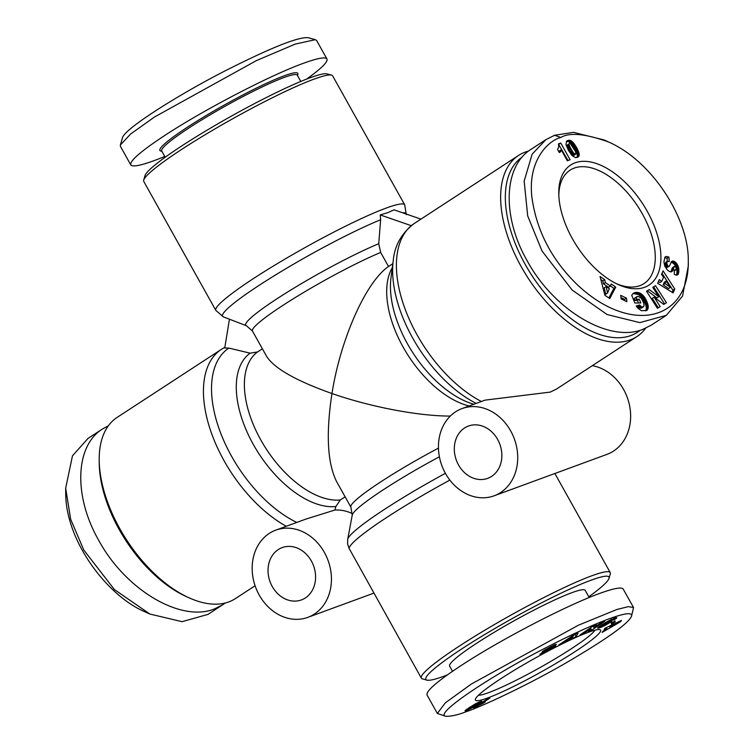 <?xml version="1.0" encoding="UTF-8"?>
<svg xmlns="http://www.w3.org/2000/svg" width="754" height="754" viewBox="0 0 754 754"><rect width="100%" height="100%" fill="white"/><g stroke="black" fill="none" stroke-linecap="round" stroke-linejoin="round"><path stroke-width="1.13" d="M462.07 408.574A46.465 38.624 69.8 0 1 510.684 430.92A46.465 38.624 69.8 0 1 494.096 495.812A46.465 38.624 69.8 0 1 445.482 473.465A46.465 38.624 69.8 0 1 462.07 408.574L485.048 400.138L550.307 392.089L556.556 389.017L636.838 336.623A108.19 59.076 56.9 0 0 645.612 328.235M528.601 151.045A108.19 59.076 56.9 0 0 525.218 152.091A108.19 59.076 56.9 0 0 518.582 155.418A108.19 59.076 56.9 0 0 524.643 272.58A108.19 59.076 56.9 0 0 630.203 339.941A108.19 59.076 56.9 0 0 636.838 336.623M609.015 578.365L610.297 573.907A108.19 11.31 150.8 0 0 610.24 572.569A108.19 11.31 150.8 0 0 591.711 575.82A108.19 11.31 150.8 0 0 483.455 631.023A108.19 11.31 150.8 0 0 421.354 678.138A108.19 11.31 150.8 0 0 422.457 678.883L426.934 680.117A104.872 10.961 -29.2 0 1 481.561 636.442A104.872 10.961 -29.2 0 1 590.985 580.222A104.872 10.961 -29.2 0 1 609.015 578.365A104.872 10.961 -29.2 0 1 588.799 596.782M445.407 473.323A105.155 10.99 150.8 0 0 347.707 539.327L347.585 543.973L349.121 548.45L421.354 678.138M491.608 476.396A27.879 23.176 69.8 0 1 487.687 478.366A27.879 23.176 69.8 0 1 457.339 462.617A27.879 23.176 69.8 0 1 464.558 427.989A27.879 23.176 69.8 0 1 468.479 426.019A27.879 23.176 69.8 0 1 498.828 441.769A27.879 23.176 69.8 0 1 491.608 476.396M494.096 495.812L607.017 454.351A46.465 38.624 -110.2 0 0 623.605 389.469A46.465 38.624 -110.2 0 0 592.333 365.671M255.088 585.745L235.418 598.591A108.19 59.076 -123.1 0 1 228.782 601.909A108.19 59.076 -123.1 0 1 188.886 597.743A108.19 59.076 -123.1 0 1 99.198 460.308A108.19 59.076 -123.1 0 1 117.162 417.377L221.393 349.356A108.19 59.076 56.9 0 0 211.94 434.455A108.19 59.076 56.9 0 0 286.284 526.283M324.409 552.484A46.465 38.624 69.8 0 1 307.821 617.366A46.465 38.624 69.8 0 1 259.206 595.029A46.465 38.624 69.8 0 1 275.794 530.137A46.465 38.624 69.8 0 1 324.409 552.484M278.283 549.553A27.879 23.176 69.8 0 1 282.203 547.583A27.879 23.176 69.8 0 1 312.561 563.332A27.879 23.176 69.8 0 1 305.332 597.96A27.879 23.176 69.8 0 1 301.411 599.92A27.879 23.176 69.8 0 1 271.063 584.171A27.879 23.176 69.8 0 1 278.283 549.553M215.833 310.394L143.76 181.431A108.19 11.31 -29.2 0 1 143.703 180.102A108.19 11.31 -29.2 0 1 210.573 131.488A108.19 11.31 -29.2 0 1 314.107 79.113A108.19 11.31 -29.2 0 1 331.543 75.117A108.19 11.31 -29.2 0 1 332.646 75.862L404.719 204.834A108.19 11.31 150.8 0 0 386.18 208.076A108.19 11.31 150.8 0 0 277.934 263.278A108.19 11.31 150.8 0 0 215.833 310.394L223.391 316.887A105.155 10.99 -29.2 0 1 273.909 275.955A105.155 10.99 -29.2 0 1 380.638 219.734L380.233 214.937L411.26 225.663M380.233 214.937L387.876 212.637L394.088 209.848L420.949 219.131M558.818 195.295A67.7 36.965 -123.1 0 1 570.052 170.178A67.7 36.965 -123.1 0 1 574.199 168.095A67.7 36.965 -123.1 0 1 640.259 210.253A67.7 36.965 -123.1 0 1 644.048 283.57A67.7 36.965 -123.1 0 1 639.901 285.653A67.7 36.965 -123.1 0 1 616.536 283.74M594.906 630.174A67.7 7.078 -29.2 0 1 551.466 661.004A67.7 7.078 -29.2 0 1 488.592 692.653A67.7 7.078 -29.2 0 1 478.46 695.254M644.623 287.283A71.687 39.142 -123.1 0 1 618.195 284.522A71.687 39.142 -123.1 0 1 558.771 193.458A71.687 39.142 -123.1 0 1 575.066 162.817A71.687 39.142 -123.1 0 1 647.252 211.318A71.687 39.142 -123.1 0 1 644.623 287.283M608.497 141.95L604.152 139.971L573.455 132.346L554.586 135.286L545.905 139.631L532.164 154.155L524.162 181.064L527.696 215.927L542.032 251.007L572.088 289.988L607.045 314.512L639.826 322.627L666.329 315.332L682.549 296.086L688.336 265.804L688.279 261.035C689.165 220.441 653.661 161.771 608.497 141.95C585.293 133.703 569.43 132.204 560.891 137.464C549.27 140.15 527.913 159.141 531.787 196.408C536.311 230.488 551.711 260.139 577.969 285.361C631.466 335.162 689.175 320.384 688.279 261.035M545.905 139.631L531.005 149.358C503.512 166.295 501.768 216.436 527.131 260.733C553.954 310.28 609.062 343.013 642.738 329.404L651.428 325.059L666.329 315.332M640.155 330.261A104.872 57.266 -123.1 0 1 630.919 335.539A104.872 57.266 -123.1 0 1 528.893 270.733A104.872 57.266 -123.1 0 1 522.211 157.02M588.318 632.295A71.687 7.493 -29.2 0 1 599.864 629.647A71.687 7.493 -29.2 0 1 562.522 659.505A71.687 7.493 -29.2 0 1 487.725 697.94A71.687 7.493 -29.2 0 1 475.406 699.203A71.687 7.493 -29.2 0 1 519.723 666.998A71.687 7.493 -29.2 0 1 588.318 632.295M452.513 671.296L449.62 666.121A77.662 8.115 -29.2 0 1 494.19 632.304A77.662 8.115 -29.2 0 1 571.9 592.682A77.662 8.115 -29.2 0 1 585.198 590.354L589.204 597.517M631.55 616.159L633.539 607.554L628.365 606.631L616.847 609.496L578.318 625.255L471.363 684.029L445.265 702.898L437.348 713.454L445.793 716.3C451.26 716.489 458.413 714.82 467.235 711.305C477.273 708.27 524.19 687.271 567.272 662.172C607.196 638.685 628.629 623.351 631.55 616.159C633.869 607.818 596.376 621.626 546.066 647.667C492.692 674.811 433.098 714.274 445.793 716.3M633.539 607.554L623.238 589.119C621.682 586.848 613.822 588.29 599.647 593.445C566.226 605.471 500.166 639.863 461.052 665.594C437.226 681.286 425.887 691.098 427.047 695.018L437.348 713.454M447.32 674.934A104.872 10.961 -29.2 0 1 443.833 676.253A104.872 10.961 -29.2 0 1 426.934 680.117M225.399 602.955L208.095 614.369L182.034 621.673L149.848 614.029L114.363 589.515L83.798 550.043L70.678 519.308L65.664 488.215L72.478 455.802L88.029 438.432M222.995 604.642L214.315 608.987C180.63 622.597 125.522 589.864 98.699 540.316C73.345 496.028 75.089 445.887 102.572 428.941L108.388 425.765M300.789 81.451L297.293 75.202A77.662 8.115 150.8 0 0 283.985 77.53A77.662 8.115 150.8 0 0 206.285 117.153A77.662 8.115 150.8 0 0 161.714 150.97L165.201 157.218M297.5 75.57L297.849 74.373A78.991 8.256 150.8 0 0 284.277 75.768A78.991 8.256 150.8 0 0 201.865 118.114A78.991 8.256 150.8 0 0 160.715 151.017L161.922 151.347M164.796 156.483C144.24 164.824 132.902 167.624 130.762 164.881L120.461 146.446L120.395 144.966L130.63 134.005L154.466 117.021L256.52 60.537L295.295 44.071L315.37 39.679L316.652 40.546L326.953 58.982C328.131 61.809 321.374 68.501 306.68 79.066M130.762 164.881C129.613 160.97 140.951 151.158 164.777 135.456C203.882 109.735 269.951 75.343 303.372 63.308C317.547 58.152 325.408 56.71 326.953 58.982M331.543 75.117L327.066 73.883A104.872 10.961 150.8 0 0 310.167 77.747A104.872 10.961 150.8 0 0 209.81 128.529A104.872 10.961 150.8 0 0 144.985 175.635L143.703 180.102M120.395 144.966L122.459 137.831C124.24 128.793 180.093 93.703 227.208 69.802C271.581 47.417 298.584 36.72 308.207 37.7L315.37 39.679M99.198 460.308L99.236 463.286A104.872 57.266 56.9 0 0 186.172 596.508L188.886 597.743M149.848 614.029L145.503 612.059C107.52 596.367 65.428 540.901 65.721 492.984L65.664 488.215M482.843 703.51L473.625 707.902L487.122 699.099L489.893 698.081L481.052 703.85A7.804 0.82 -29.2 0 1 485.265 701.917L482.843 703.51L482.598 703.077M481.052 703.85L480.722 703.275M475.897 707.073L475.623 706.602M476.688 706.621L476.396 706.093M477.527 706.149L477.207 705.574M478.375 705.697L478.008 705.047M479.205 705.254L478.799 704.528M479.761 704.971L479.318 704.189M480.477 704.622L479.987 703.755M481.231 704.255L480.694 703.293M465.52 710.221L475.529 703.765L481.891 701.211L471.307 708.298L465.991 710.702L465.048 710.871L465.52 710.221M465.991 710.702L465.661 710.108M466.547 710.504L466.123 709.759M467.028 710.325L466.547 709.448M467.668 710.061L467.103 709.052M468.328 709.778L467.687 708.647M468.997 709.467L468.3 708.232M472.626 707.554L472.362 707.073M473.333 707.139L473.06 706.639M474.087 706.686L473.795 706.168M474.869 706.206L474.568 705.659M475.689 705.687L475.378 705.131M476.547 705.141L476.226 704.566M477.452 704.556L477.112 703.963M477.527 704.509L477.197 703.906M478.243 704.038L477.885 703.388M478.903 703.595L478.234 702.398M479.506 703.18L478.903 702.097M480.053 702.803L479.516 701.842M480.147 702.737L479.629 701.795M480.75 702.304L480.317 701.531M481.193 701.955L480.854 701.343M481.514 701.691L481.25 701.22M477.197 703.435L468.743 708.901L477.508 703.689L478.14 703.152L476.962 703.011M478.064 703.086L477.791 702.605M478.14 703.152L477.829 702.587M468.743 708.901L468.357 708.204M468.997 708.647L468.639 708.006M469.063 708.59L468.705 707.968M469.393 708.345L469.054 707.733M469.883 708.006L469.553 707.412M470.505 707.582L470.185 706.998M471.297 707.054L470.977 706.489M472.221 706.451L471.91 705.904M472.994 705.942L472.701 705.424M473.776 705.442L473.493 704.943M474.454 705.009L474.181 704.538M571.532 638.393L558.884 644.943L572.72 635.556L578.064 632.974L576.16 636.602L571.032 639.081L571.278 637.931M576.16 636.602L574.972 634.472M563.898 642.531L563.502 641.814M565.962 641.079L565.585 640.4M573.304 635.98L568.733 639.156L572.211 637.479L573.304 635.98L572.993 635.424M568.733 639.156L568.365 638.515M615.113 617.912L616.866 617.752L614.369 619.741L610.335 620.617L602.71 625.141L601.965 625.858L603.37 625.518L608.337 622.21L611.833 621.334L604.962 625.547L597.602 628.12L605.698 622.427L615.113 617.912M598.082 628.186L597.809 627.696M598.374 628.139L598.016 627.488M598.751 628.044L598.299 627.234M598.902 628.007L598.412 627.139M599.317 627.894L598.751 626.885M599.741 627.762L599.1 626.621M600.193 627.611L599.487 626.338M600.655 627.441L599.882 626.065M601.136 627.253L600.316 625.773M601.532 627.092L600.665 625.537M602.069 626.857L601.145 625.217M602.682 626.593L602.286 625.877M603.379 626.282L603.021 625.65M604.124 625.943L603.794 625.349M604.962 625.547L604.642 624.972M601.965 625.858L601.485 625M602.031 625.716L601.588 624.925M602.267 625.481L601.862 624.755M602.352 625.415L601.946 624.698M602.71 625.141L602.333 624.463M603.209 624.793L602.842 624.142M603.85 624.369L603.502 623.737M604.642 623.869L604.293 623.256M605.556 623.304L605.226 622.71M605.651 623.247L605.321 622.653M606.584 622.681L606.263 622.107M607.441 622.173L607.13 621.616M608.233 621.72L607.922 621.173M608.959 621.324L608.657 620.787M609.618 620.976L609.317 620.438M610.335 620.617L610.024 620.071M610.976 620.325L610.655 619.75M611.503 620.118L611.164 619.505M611.937 619.986L611.56 619.317M612.116 619.948L611.72 619.241M612.295 619.958L611.862 619.175M614.369 619.741L613.624 618.412M614.944 619.364L614.284 618.176M615.509 618.959L614.953 617.96M615.999 618.6L615.547 617.799M616.367 618.308L616.018 617.686M616.536 618.157L616.254 617.639M602.946 631.192L605.971 629.467L606.885 628.12L604.114 629.467L604.934 628.261L621.475 620.41L620.599 621.692L602.107 632.427L602.946 631.192M620.599 621.692L620.212 621.004M606.885 628.12L606.536 627.507M616.508 623.445L609.92 627.215L616.508 623.445L616.207 622.908M609.92 627.215L609.336 626.169M610.486 626.367L610.156 625.782M611.428 623.944L611.192 623.096L615 620.985L615.226 621.833L611.428 623.944M615.226 621.833L614.812 621.089M601.145 622.785L604.67 621.362L591.72 630.146L588.205 631.579L590.787 628.582L583.681 633.407L580.165 634.821L593.115 626.037L596.602 624.632L593.982 627.648L601.145 622.785M593.982 627.648L593.087 626.056M583.681 633.407L583.285 632.7M590.787 628.582L590.401 627.875M591.72 630.146L590.439 627.856M550.118 647.875L550.467 648.497L541.909 652.361L544.869 649.91L554.859 644.642L556.367 644.397L546.791 649.401L555.387 645.462L555.745 645.81L553.304 647.592L543.615 652.917L540.373 653.878M542.739 652.087L542.428 651.522M543.069 651.956L542.71 651.315M543.577 651.739L543.163 650.994M544.181 651.465L543.709 650.636M544.878 651.145L544.36 650.221M545.66 650.768L545.104 649.769M546.537 650.334L545.943 649.279M548.186 649.524L547.885 648.977M549.082 649.081L548.78 648.544M549.723 648.779L549.412 648.223M550.137 648.6L549.817 648.025M544.822 651.456L550.543 648.572M539.902 654.133L544.85 651.437M541.815 653.746L541.532 653.247M542.324 653.52L542.022 652.973M542.927 653.247L542.597 652.662M543.615 652.917L543.266 652.295M544.397 652.521L544.03 651.88M545.265 652.078L544.963 651.541M550.901 649.034L550.222 647.818M551.608 648.619L550.957 647.46M551.777 648.525L551.136 647.375M552.569 648.044L551.966 646.97M553.304 647.592L552.748 646.593M553.954 647.168L553.445 646.263M554.529 646.772L554.086 645.971L554.548 646.762M555.057 646.395L554.68 645.726M555.453 646.074L555.161 645.547M551.108 647.111L550.825 646.612M551.212 647.177L550.882 646.583M561.212 149.801A7.804 4.26 -123.1 0 1 559.949 152.214A7.804 4.26 -123.1 0 1 559.261 152.515L557.574 149.518L558.742 146.907L558.497 143.863L560.769 143.034L570.099 159.735L567.328 160.753L561.212 149.801L559.355 151.017A7.804 4.26 56.9 0 1 559.072 152.185M567.998 160.508L558.601 144.353M560.769 143.034L558.903 144.25M567.847 140.433L566.48 141.328L569.713 140.235L573.37 142.723L571.504 143.939L568.554 141.648L566.329 141.545M572.757 142.054L570.901 143.269M572.069 141.441L570.203 142.657M571.353 140.923L569.496 142.138M571.089 140.753L569.223 141.969M570.41 140.433L568.554 141.648M569.713 140.235L567.847 141.45M569.572 140.216L567.715 141.432M569.025 140.187L567.159 141.403M568.45 140.253L566.584 141.469M567.394 140.621L566.885 140.96M573.37 142.723L577.074 148.406L579.242 154.212L578.365 156.823L575.5 157.661L571.975 155.465L568.516 150.461L566.018 144.853L566.499 141.309M578.365 156.823L577.753 157.218M578.742 156.427L577.121 157.482M576.942 157.539L577.375 155.362L576.537 152.459L571.504 143.939M579.006 155.965L577.14 157.181M579.185 155.447L577.319 156.662M579.26 154.862L577.404 156.078M579.242 154.212L577.375 155.428M579.232 154.146L577.375 155.362M579.129 153.514L577.272 154.73M578.949 152.817L577.083 154.033M578.714 152.063L576.857 153.279M578.403 151.243L576.537 152.459M578.035 150.366L576.169 151.582M577.583 149.415L575.726 150.63M577.074 148.406L575.208 149.622M576.49 147.341L574.633 148.557M576.226 146.86L574.36 148.076M575.717 146.012L573.851 147.228M575.179 145.192L573.323 146.408M574.642 144.391L572.776 145.607M574.077 143.618L572.211 144.834M574.001 143.514L572.135 144.73M575.519 154.325L575.971 153.571L575.283 151.234L570.392 143.675L569.449 143.496L569.006 144.457L569.996 147.134L573.445 152.977L575.519 154.325L573.662 155.541L572.748 155.352L569.317 150.593L567.149 145.673L569.449 143.496M575.217 154.372L573.351 155.588M574.614 154.136L572.748 155.352M573.917 153.533L572.06 154.749M573.86 153.467L572.003 154.683M573.445 152.977L571.589 154.193M572.965 152.317L571.108 153.533M572.437 151.497L570.571 152.713M571.843 150.517L569.977 151.733M571.183 149.377L569.317 150.593M571.127 149.273L569.261 150.489M570.505 148.133L568.639 149.349M569.996 147.134L568.13 148.35M569.59 146.285L567.734 147.501M569.298 145.579L567.432 146.794M569.11 145.013L567.244 146.229M569.006 144.457L567.149 145.673M569.082 143.835L567.225 145.051M661.786 281.317L663.529 277.302L661.531 274.456L663.096 270.846L674.783 289.055L673.115 292.91L657.695 283.287L659.298 279.593L661.786 281.317L659.929 282.533L658.468 281.525M672.068 292.25L672.926 290.271L662.031 273.297M674.783 289.055L672.926 290.271M668.591 288.556L663.171 284.805L664.265 282.298L666.121 281.082L665.037 283.589L670.457 287.34L668.591 288.556M665.037 283.589L663.171 284.805M670.457 287.34L666.121 281.082M634.208 292.797L633.143 293.494L636.395 292.382L639.873 293.033L644.708 297.415L648.054 305.078L648.148 308.15L646.809 310.384L641.484 310.723L637.856 308.207L636.244 305.945L639.552 304.965L641.579 306.859L643.586 306.727L644.105 305.21L643.596 302.854L641.315 298.273L638.072 296.322L635.999 297.528L636.696 299.225L639.26 299.215L640.796 302.967L634.877 303.004L631.729 295.323L632.766 293.872M647.149 310.111L646.376 310.62M647.469 309.743L645.867 310.789M645.688 310.837L646.366 308.716L646.008 305.493L642.851 298.631L638.6 294.541L633.143 293.504M647.761 309.272L645.905 310.488M647.988 308.744L646.131 309.96M648.148 308.15L646.282 309.366M648.233 307.5L646.366 308.716M648.251 306.793L646.385 308.009M648.242 306.567L646.385 307.783M648.176 305.841L646.31 307.057M648.054 305.078L646.187 306.294M647.875 304.277L646.008 305.493M647.629 303.438L645.773 304.654M647.337 302.571L645.481 303.787M646.989 301.657L645.122 302.872M646.96 301.581L645.094 302.797M646.555 300.676L644.698 301.892M646.14 299.809L644.274 301.016M645.697 298.98L643.831 300.196M645.217 298.179L643.351 299.395M644.708 297.415L642.851 298.631M644.18 296.69L642.314 297.905M643.897 296.322L642.031 297.538M643.275 295.606L641.418 296.822M642.653 294.955L640.796 296.171M642.022 294.39L640.155 295.606M641.362 293.881L639.496 295.097M640.693 293.447L638.827 294.663M640.466 293.325L638.6 294.541M639.873 293.033L638.016 294.248M639.26 292.788L637.403 294.003M638.638 292.609L636.772 293.824M637.988 292.477L636.131 293.692M637.328 292.392L635.462 293.608M636.64 292.382L634.783 293.598M636.395 292.382L634.529 293.598M635.773 292.429L633.916 293.645M635.198 292.505L633.332 293.721M634.679 292.637L632.813 293.853M638.44 302.976L637.394 300.431L634.83 300.441L634.133 298.744L636.96 296.605M639.26 299.215L637.394 300.431M636.696 299.225L634.83 300.441M635.999 297.528L634.133 298.744M636.206 297.274L634.34 298.49M636.583 296.878L634.717 298.094M643.586 306.727L640.721 308.263L639.1 307.736L637.686 306.181L636.593 306.501M643.143 306.963L641.286 308.179M642.578 307.048L640.721 308.263M642.229 307.029L640.363 308.245M641.579 306.859L639.722 308.075M640.957 306.52L639.1 307.736M640.749 306.36L638.883 307.575M640.127 305.747L638.27 306.963M639.552 304.965L637.686 306.181M605.339 282.627L610.401 286.039L611.183 284.004L615.745 287.076L609.769 298.584L604.915 295.314L600.043 276.501L604.699 279.64L605.339 282.627L603.473 283.843L602.842 280.856L600.815 279.489M604.699 279.64L602.842 280.856M608.855 297.971L613.879 288.292L610.429 285.964M615.745 287.076L613.879 288.292M610.401 286.039L608.535 287.255L603.473 283.843M605.669 294.267L604.284 287.745L606.15 286.529L607.536 293.052L605.669 294.267M607.536 293.052L609.307 288.659L606.15 286.529M626.47 298.113L626.904 301.685L621.136 298.923L620.702 295.351L626.47 298.113L624.604 299.329L620.976 297.585M624.764 300.667L624.604 299.329M660.193 306.605L657.45 308.301L646.508 291.251L649.251 289.564L658.779 296.746L652.776 287.387L655.509 285.7L666.451 302.74L663.737 304.418L654.133 297.17L660.193 306.605M658.299 307.773L652.276 298.386L654.133 297.17M664.557 303.909L653.643 286.916L652.804 287.434M655.509 285.7L653.643 286.916M658.779 296.746L656.923 297.962L647.384 290.78L646.536 291.298M649.251 289.564L647.384 290.78M669.203 266.275L666.932 267.566L669.458 266.039L671.456 261.647L672.53 261.035L674.33 261.431L677.837 265.399L678.854 271.044L676.988 272.26L676.734 268.82L675.565 265.804L673.661 263.476L671.032 262.241M678.864 270.752L677.007 271.968M678.864 269.904L676.998 271.12M678.817 269.093L676.96 270.309M678.732 268.33L676.866 269.546M678.6 267.613L676.734 268.82M678.421 266.935L676.564 268.151M678.204 266.256L676.338 267.472M677.837 265.399L675.98 266.614M677.422 264.588L675.565 265.804M676.941 263.862L675.084 265.069M676.753 263.598L674.887 264.814M676.149 262.873L674.293 264.089M675.518 262.26L673.661 263.476M674.858 261.751L672.992 262.967M674.33 261.431L672.464 262.646M673.68 261.148L671.814 262.364M673.077 261.016L671.22 262.232M672.53 261.035L671.296 261.845M668.798 266.351L668.101 266.058L666.234 267.274L666.932 267.566M667.167 264.88L665.301 266.096L664.905 264.239L666.772 263.023L667.686 265.672L665.82 266.888L666.234 267.274M665.301 266.096L665.82 266.888M667.045 264.616L665.179 265.832M666.828 263.853L664.962 265.069M666.772 263.023L667.469 261.252L669.213 261.619L668.958 257.114L667.092 258.33L667.262 261.384M664.905 264.239L665.603 262.467L667.469 261.252M678.854 271.044L677.676 274.795L676.234 275.106L674.34 274.409L674.246 269.819L675.697 270.036L676.187 268.773L675.904 267.321L674.528 266.266L671.625 271.76L669.543 271.591L667.328 269.998L664.783 266.143L663.935 262.072L664.868 257.152L666.593 256.473L664.736 257.689L667.092 258.33M666.593 256.473L668.958 257.114M666.046 256.511L664.726 257.368M672.474 271.063L671.22 271.883M672.568 270.931L671.069 271.902M670.843 271.921L672.37 267.783L674.481 266.294M672.785 270.573L670.919 271.789M673.002 270.121L671.135 271.336M673.218 269.593L671.352 270.809M673.445 268.98L671.578 270.196M673.661 268.292L671.805 269.508M673.982 267.189L672.116 268.405M674.227 266.567L672.37 267.783M675.697 270.036L674.274 270.969M675.518 270.102L674.274 270.912M674.971 270.092L674.264 270.554M677.855 274.644L677.271 275.031M678.138 274.277L676.866 275.106M676.479 275.116L676.988 272.26M678.374 273.825L676.517 275.04M678.562 273.268L676.696 274.484M678.704 272.628L676.838 273.843M678.807 271.883L676.951 273.099M392.834 263.674L388.527 266.492L380.676 252.449L378.734 243.712L380.638 219.734M378.734 243.712A89.321 9.34 150.8 0 0 288.528 291.44A89.321 9.34 150.8 0 0 246.407 325.728L252.467 331.044L266.69 356.482C274.437 368.48 296.199 380.827 331.967 393.531C370.6 406.99 418.545 416.114 450.317 416.076M388.527 266.492C365.926 281.902 340.563 338.866 331.967 393.531C325.832 433.861 327.406 463.248 336.67 481.702L350.893 507.15A86.286 9.02 150.8 0 1 438.47 448.13M262.392 348.8L257.538 351.967L250.121 353.164L228.905 348.075L224.749 347.971L229.442 319.215M275.794 530.137L305.606 519.195L334.964 510.006L335.841 506.537L340.271 500.006L345.125 496.839M352.41 513.615A46.465 38.624 -110.2 0 0 334.964 510.006M481.372 401.496A108.19 59.076 -123.1 0 1 405.398 309.856A108.19 59.076 -123.1 0 1 414.351 223.429L518.582 155.418M349.121 548.45A108.19 11.31 -29.2 0 1 449.855 480.1M402.636 212.798A105.155 10.99 -29.2 0 1 406.312 214.07M547.517 649.854L547.206 649.298M572.729 142.025L570.863 143.241M673.897 267.51L672.031 268.726M560.891 137.464L554.586 135.286M252.467 331.044A86.286 9.02 -29.2 0 1 296.595 296.737A86.286 9.02 -29.2 0 1 380.676 252.449M473.842 404.257L473.286 404.097A89.321 48.774 -123.1 0 1 390.968 277.953L393.249 260.526A105.155 57.417 56.9 0 0 476.179 403.399M392.334 267.547A86.286 47.116 56.9 0 0 402.9 346.67A86.286 47.116 56.9 0 0 469.139 405.982M296.774 522.437A105.155 57.417 -123.1 0 1 220.931 433.767A105.155 57.417 -123.1 0 1 228.905 348.075M250.121 353.164A89.321 48.774 56.9 0 0 253.297 444.417A89.321 48.774 56.9 0 0 335.841 506.537M340.271 500.006A86.286 47.116 -123.1 0 1 260.809 439.968A86.286 47.116 -123.1 0 1 257.538 351.967M350.893 507.15L352.241 515.095A89.321 9.34 -29.2 0 1 439.412 456.773M373.852 593.134L307.821 617.366M404.719 204.834L406.293 214.673M87.671 438.668L102.572 428.941M550.561 648.506L550.194 647.837M246.407 325.728L223.391 316.887M393.249 260.526C394.587 245.474 401.618 233.118 414.351 223.429M224.852 347.33L221.393 349.356M352.241 515.095L347.707 539.327M610.24 572.569L554.869 473.503"/></g></svg>
